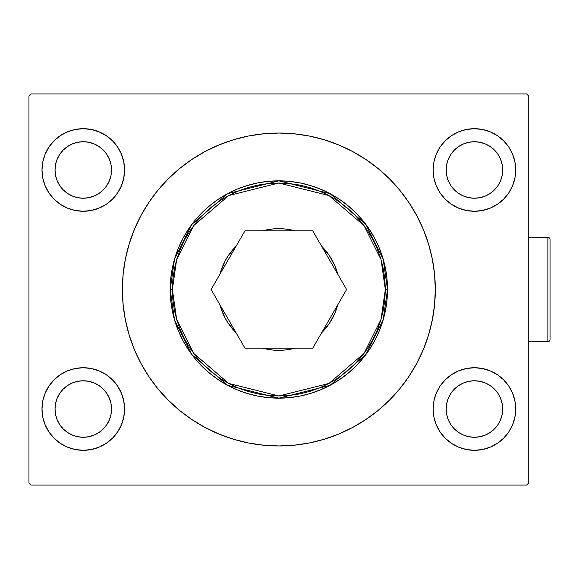 <?xml version="1.0" encoding="UTF-8"?>
<svg xmlns="http://www.w3.org/2000/svg" width="579" height="579" viewBox="0 0 579 579"><rect width="100%" height="100%" fill="white"/><g stroke="black" fill="none" stroke-linecap="round" stroke-linejoin="round"><path stroke-width="0.87" d="M124.565 409.02A41.29 41.29 0 0 1 83.275 450.31A41.29 41.29 0 0 1 41.992 409.02L42.781 400.965L45.133 393.221L48.947 386.077L54.079 379.824L60.339 374.685L67.475 370.871L75.219 368.526L83.275 367.73L91.33 368.526L99.074 370.871L106.218 374.685L112.471 379.824L117.609 386.077L121.424 393.221L123.768 400.965L124.565 409.02L123.768 417.075L121.424 424.82L117.609 431.956L112.471 438.216L106.218 443.348L99.074 447.162L91.33 449.514L83.275 450.31L75.219 449.514L67.475 447.162L60.339 443.348L54.079 438.216L48.947 431.956L45.133 424.82L42.781 417.075L41.992 409.02A41.29 41.29 0 0 1 83.275 367.73A41.29 41.29 0 0 1 124.565 409.02M124.565 169.98A41.29 41.29 0 0 1 83.275 211.27A41.29 41.29 0 0 1 41.992 169.98L42.781 161.925L45.133 154.18L48.947 147.044L54.079 140.784L60.339 135.652L67.475 131.838L75.219 129.486L83.275 128.69L91.33 129.486L99.074 131.838L106.218 135.652L112.471 140.784L117.609 147.044L121.424 154.18L123.768 161.925L124.565 169.98L123.768 178.035L121.424 185.779L117.609 192.923L112.471 199.176L106.218 204.315L99.074 208.129L91.33 210.474L83.275 211.27L75.219 210.474L67.475 208.129L60.339 204.315L54.079 199.176L48.947 192.923L45.133 185.779L42.781 178.035L41.992 169.98A41.29 41.29 0 0 1 83.275 128.69A41.29 41.29 0 0 1 124.565 169.98M515.715 409.02A41.29 41.29 0 0 1 474.425 450.31A41.29 41.29 0 0 1 433.143 409.02L433.932 400.965L436.284 393.221L440.098 386.077L445.229 379.824L451.49 374.685L458.626 370.871L466.37 368.526L474.425 367.73L482.481 368.526L490.225 370.871L497.368 374.685L503.621 379.824L508.76 386.077L512.574 393.221L514.919 400.965L515.715 409.02L514.919 417.075L512.574 424.82L508.76 431.956L503.621 438.216L497.368 443.348L490.225 447.162L482.481 449.514L474.425 450.31L466.37 449.514L458.626 447.162L451.49 443.348L445.229 438.216L440.098 431.956L436.284 424.82L433.932 417.075L433.143 409.02A41.29 41.29 0 0 1 474.425 367.73A41.29 41.29 0 0 1 515.715 409.02L514.919 417.075L512.574 424.82M515.715 169.98A41.29 41.29 0 0 1 474.425 211.27A41.29 41.29 0 0 1 433.143 169.98L433.932 161.925L436.284 154.18L440.098 147.044L445.229 140.784L451.49 135.652L458.626 131.838L466.37 129.486L474.425 128.69L482.481 129.486L490.225 131.838L497.368 135.652L503.621 140.784L508.76 147.044L512.574 154.18L514.919 161.925L515.715 169.98L514.919 178.035L512.574 185.779L508.76 192.923L503.621 199.176L497.368 204.315L490.225 208.129L482.481 210.474L474.425 211.27L466.37 210.474L458.626 208.129L451.49 204.315L445.229 199.176L440.098 192.923L436.284 185.779L433.932 178.035L433.143 169.98A41.29 41.29 0 0 1 474.425 128.69A41.29 41.29 0 0 1 515.715 169.98L514.919 178.035L512.574 185.779M170.197 289.5L174.547 319.926L191.931 354.695L227.721 385.368L278.854 398.157L329.979 385.368L365.776 354.695L383.16 319.926L387.503 289.5L385.332 289.5L381.076 319.311L364.039 353.385L328.959 383.45L278.854 395.978L228.741 383.45L193.668 353.385L176.631 319.311L172.376 289.5L170.197 289.5L170.725 278.854L172.289 268.301L174.88 257.959L178.47 247.921L183.029 238.28L188.508 229.132L194.862 220.57L202.02 212.674L209.924 205.509L218.486 199.162L227.634 193.676L237.274 189.116L247.313 185.526L257.655 182.935L268.2 181.372L278.854 180.843L289.5 181.372L300.052 182.935L310.395 185.526L320.433 189.116L330.073 193.676L339.214 199.162L347.784 205.509L355.68 212.674L362.845 220.57L369.192 229.132L374.678 238.28L379.238 247.921L382.828 257.959L385.419 268.301L386.982 278.854L387.503 289.5A108.657 108.657 0 0 1 278.854 398.157A108.657 108.657 0 0 1 170.197 289.5A108.657 108.657 0 0 1 278.854 180.843A108.657 108.657 0 0 1 387.503 289.5L386.982 300.146L385.419 310.699L382.828 321.041L379.238 331.079L374.678 340.72L369.192 349.868L362.845 358.43L355.68 366.326L347.784 373.491L339.214 379.838L330.073 385.325L320.433 389.884L310.395 393.474L300.052 396.065L289.5 397.628L278.854 398.157L268.2 397.628L257.655 396.065L247.313 393.474L237.274 389.884L227.634 385.325L218.486 379.838L209.924 373.491L202.02 366.326L194.862 358.43L188.508 349.868L183.029 340.72L178.47 331.079L174.88 321.041L172.289 310.699L170.725 300.146L170.197 289.5L172.376 289.5L172.882 299.936L174.417 310.272L176.957 320.411L180.474 330.247L184.947 339.692L190.317 348.659L196.542 357.048L203.562 364.792L211.299 371.812L219.694 378.036L228.654 383.407L238.107 387.872L247.942 391.397L258.082 393.937L268.417 395.464L278.854 395.978L289.29 395.464L299.625 393.937L309.765 391.397L319.601 387.872L329.046 383.407L338.006 378.036L346.401 371.812L354.145 364.792L361.166 357.048L367.39 348.659L372.76 339.692L377.226 330.247L380.75 320.411L383.284 310.272L384.818 299.936L385.332 289.5L384.818 279.064L383.284 268.728L380.75 258.589L377.226 248.753L372.76 239.308L367.39 230.341L361.166 221.952L354.145 214.208L346.401 207.188L338.006 200.964L329.046 195.593L319.601 191.128L309.765 187.603L299.625 185.063L289.29 183.536L278.854 183.022L268.417 183.536L258.082 185.063L247.942 187.603L238.107 191.128L228.654 195.593L219.694 200.964L211.299 207.188L203.562 214.208L196.542 221.952L190.317 230.341L184.947 239.308L180.474 248.753L176.957 258.589L174.417 268.728L172.882 279.064L172.376 289.5L176.631 259.689L193.668 225.615L228.741 195.55L278.854 183.022L328.959 195.55L364.039 225.615L381.076 259.689L385.332 289.5L387.503 289.5L383.16 259.074L365.776 224.305L329.979 193.632L278.854 180.843L227.721 193.632L191.931 224.305L174.547 259.074L170.197 289.5M435.314 289.37A156.46 156.46 0 0 0 434.576 274.316M434.547 274.012A156.46 156.46 0 0 0 423.459 229.754M423.35 229.494A156.46 156.46 0 0 0 416.858 215.786M416.815 215.706A156.46 156.46 0 0 0 365.819 159.435M365.733 159.377A156.46 156.46 0 0 0 309.461 136.065M309.287 136.029A156.46 156.46 0 0 0 248.413 136.029M248.239 136.065A156.46 156.46 0 0 0 191.967 159.377M191.888 159.435A156.46 156.46 0 0 0 140.885 215.706M140.849 215.786A156.46 156.46 0 0 0 134.357 229.494M134.248 229.754A156.46 156.46 0 0 0 123.161 274.012M123.132 274.316A156.46 156.46 0 0 0 122.393 289.37M122.393 289.5A156.46 156.46 0 0 1 278.854 133.04A156.46 156.46 0 0 1 435.314 289.5L434.561 304.836L432.303 320.021L428.576 334.915L423.401 349.376L416.837 363.257L408.94 376.422L399.799 388.755L389.486 400.132L378.109 410.446L365.776 419.594L352.604 427.483L338.729 434.047L324.269 439.222L309.374 442.957L294.19 445.208L278.854 445.96L263.517 445.208L248.326 442.957L233.431 439.222L218.978 434.047L205.096 427.483L191.924 419.594L179.591 410.446L168.221 400.132L157.908 388.755L148.76 376.422L140.863 363.257L134.299 349.376L129.131 334.915L125.397 320.021L123.146 304.836L122.393 289.5L123.146 274.164L125.397 258.979L129.131 244.085L134.299 229.624L140.863 215.743L148.76 202.578L157.908 190.245L168.221 178.868L179.591 168.554L191.924 159.406L205.096 151.517L218.978 144.953L233.431 139.778L248.326 136.043L263.517 133.792L278.854 133.04L294.19 133.792L309.374 136.043L324.269 139.778L338.729 144.953L352.604 151.517L365.776 159.406L378.109 168.554L389.486 178.868L399.799 190.245L408.94 202.578L416.837 215.743L423.401 229.624L428.576 244.085L432.303 258.979L434.561 274.164L435.314 289.5A156.46 156.46 0 0 1 278.854 445.96A156.46 156.46 0 0 1 122.393 289.5M446.177 169.98A28.248 28.248 0 0 1 474.425 141.732A28.248 28.248 0 0 1 502.681 169.98A28.248 28.248 0 0 1 474.425 198.228A28.248 28.248 0 0 1 446.177 169.98L446.72 164.472L448.327 159.174L450.94 154.289L454.45 150.004L458.734 146.494L463.62 143.882L468.918 142.275L474.425 141.732L479.94 142.275L485.238 143.882L490.124 146.494L494.401 150.004L497.918 154.289L500.524 159.174L502.138 164.472L502.681 169.98L502.138 175.495L500.524 180.793L497.918 185.678L494.401 189.955L490.124 193.473L485.238 196.078L479.94 197.685L474.425 198.228L468.918 197.685L463.62 196.078L458.734 193.473L454.45 189.955L450.94 185.678L448.327 180.793L446.72 175.495L446.177 169.98M446.177 409.02A28.248 28.248 0 0 1 474.425 380.772A28.248 28.248 0 0 1 502.681 409.02A28.248 28.248 0 0 1 474.425 437.268A28.248 28.248 0 0 1 446.177 409.02L446.72 403.505L448.327 398.207L450.94 393.322L454.45 389.045L458.734 385.527L463.62 382.922L468.918 381.315L474.425 380.772L479.94 381.315L485.238 382.922L490.124 385.527L494.401 389.045L497.918 393.322L500.524 398.207L502.138 403.505L502.681 409.02L502.138 414.528L500.524 419.826L497.918 424.711L494.401 428.996L490.124 432.506L485.238 435.119L479.94 436.725L474.425 437.268L468.918 436.725L463.62 435.119L458.734 432.506L454.45 428.996L450.94 424.711L448.327 419.826L446.72 414.528L446.177 409.02M55.027 169.98A28.248 28.248 0 0 1 83.275 141.732A28.248 28.248 0 0 1 111.53 169.98A28.248 28.248 0 0 1 83.275 198.228A28.248 28.248 0 0 1 55.027 169.98L55.57 164.472L57.176 159.174L59.789 154.289L63.299 150.004L67.584 146.494L72.469 143.882L77.767 142.275L83.275 141.732L88.79 142.275L94.088 143.882L98.973 146.494L103.25 150.004L106.768 154.289L109.373 159.174L110.987 164.472L111.53 169.98L110.987 175.495L109.373 180.793L106.768 185.678L103.25 189.955L98.973 193.473L94.088 196.078L88.79 197.685L83.275 198.228L77.767 197.685L72.469 196.078L67.584 193.473L63.299 189.955L59.789 185.678L57.176 180.793L55.57 175.495L55.027 169.98M55.027 409.02A28.248 28.248 0 0 1 83.275 380.772A28.248 28.248 0 0 1 111.53 409.02A28.248 28.248 0 0 1 83.275 437.268A28.248 28.248 0 0 1 55.027 409.02L55.57 403.505L57.176 398.207L59.789 393.322L63.299 389.045L67.584 385.527L72.469 382.922L77.767 381.315L83.275 380.772L88.79 381.315L94.088 382.922L98.973 385.527L103.25 389.045L106.768 393.322L109.373 398.207L110.987 403.505L111.53 409.02L110.987 414.528L109.373 419.826L106.768 424.711L103.25 428.996L98.973 432.506L94.088 435.119L88.79 436.725L83.275 437.268L77.767 436.725L72.469 435.119L67.584 432.506L63.299 428.996L59.789 424.711L57.176 419.826L55.57 414.528L55.027 409.02M526.579 93.921L31.121 93.921L28.95 96.1L28.95 482.9L31.121 485.079L526.579 485.079L528.757 482.9L528.757 96.1L526.579 93.921L31.121 93.921L28.95 96.1L28.95 482.9L31.121 485.079L526.579 485.079L528.757 482.9L528.757 96.1L526.579 93.921M41.992 169.98L42.781 161.925L45.133 154.18M48.947 147.044L54.079 140.784M54.079 199.176L48.947 192.923M45.133 185.779L42.781 178.035M503.621 140.784L508.76 147.044M512.574 154.18L514.919 161.925M508.76 192.923L503.621 199.176M503.621 379.824L508.76 386.077M512.574 393.221L514.919 400.965M508.76 431.956L503.621 438.216M41.992 409.02L42.781 400.965L45.133 393.221M48.947 386.077L54.079 379.824M54.079 438.216L48.947 431.956M45.133 424.82L42.781 417.075M122.393 289.63A156.46 156.46 0 0 0 123.132 304.684M123.161 304.988A156.46 156.46 0 0 0 134.248 349.246M134.357 349.506A156.46 156.46 0 0 0 140.849 363.214M140.885 363.294A156.46 156.46 0 0 0 191.888 419.565M191.967 419.623A156.46 156.46 0 0 0 248.239 442.935M248.413 442.971A156.46 156.46 0 0 0 309.287 442.971M309.461 442.935A156.46 156.46 0 0 0 365.733 419.623M365.819 419.565A156.46 156.46 0 0 0 416.815 363.294M416.858 363.214A156.46 156.46 0 0 0 423.35 349.506M423.459 349.246A156.46 156.46 0 0 0 434.547 304.988M434.576 304.684A156.46 156.46 0 0 0 435.314 289.63M140.863 363.257L148.76 376.422M157.908 388.755L158.436 389.399M205.096 427.483L206.341 428.142M294.19 445.208L295.739 445.048M338.729 434.047L341.082 433.049M432.303 320.021L432.81 317.379M416.837 215.743L408.94 202.578M399.799 190.245L399.271 189.601M352.604 151.517L351.359 150.858M263.517 133.792L261.969 133.952M218.978 144.953L216.618 145.951M125.397 258.979L124.898 261.621M337.723 304.88L337.079 307.159L337.723 304.88A60.846 60.846 0 0 1 321.606 332.795L329.444 323.306L335.067 312.783L337.079 307.159M294.964 348.174A60.846 60.846 0 0 1 278.854 350.346L284.817 350.056L292.67 348.753M264.067 348.522L272.89 350.056L278.854 350.346A60.846 60.846 0 0 1 262.736 348.174M220.628 307.159L225.188 318.182L228.264 323.306L236.094 332.795A60.846 60.846 0 0 1 219.984 304.88M219.984 274.12L220.628 271.841L219.984 274.12A60.846 60.846 0 0 1 236.094 246.205L228.264 255.694L225.188 260.818L220.628 271.841M262.736 230.826A60.846 60.846 0 0 1 278.854 228.654L272.89 228.944L265.037 230.247M293.64 230.478L284.817 228.944L278.854 228.654A60.846 60.846 0 0 1 294.964 230.826M337.079 271.841L335.067 266.217L329.444 255.694L321.606 246.205A60.846 60.846 0 0 1 337.723 274.12M451.49 443.348L445.229 438.216L440.098 431.956M445.229 379.824L451.49 374.685M112.471 199.176L106.218 204.315M106.218 135.652L112.471 140.784L117.609 147.044M117.609 431.956L112.471 438.216L106.218 443.348M440.098 147.044L445.229 140.784L451.49 135.652M445.229 199.176L451.49 204.315M466.37 129.486L464.242 129.971M433.932 417.075L436.284 424.82M490.225 447.162L497.368 443.348M123.768 161.925L121.424 154.18M67.475 131.838L60.339 135.652M91.33 449.514L93.465 449.029M112.471 379.824L106.218 374.685M312.725 230.826L244.975 230.826L211.103 289.5L244.975 348.174L312.725 348.174L346.604 289.5L312.725 230.826L244.975 230.826L211.103 289.5L244.975 348.174L312.725 348.174L346.604 289.5L312.725 230.826M547.879 237.347L547.879 341.653A2.171 2.171 0 0 0 550.05 339.482L550.05 239.518A2.171 2.171 0 0 0 547.879 237.347L528.757 237.347L547.879 237.347A2.171 2.171 0 0 1 550.05 239.518L550.05 339.482A2.171 2.171 0 0 1 547.879 341.653L547.879 237.347M528.757 341.653L547.879 341.653L528.757 341.653M549.167 341.226L549.623 340.77M549.167 237.774L549.623 238.23"/></g></svg>
